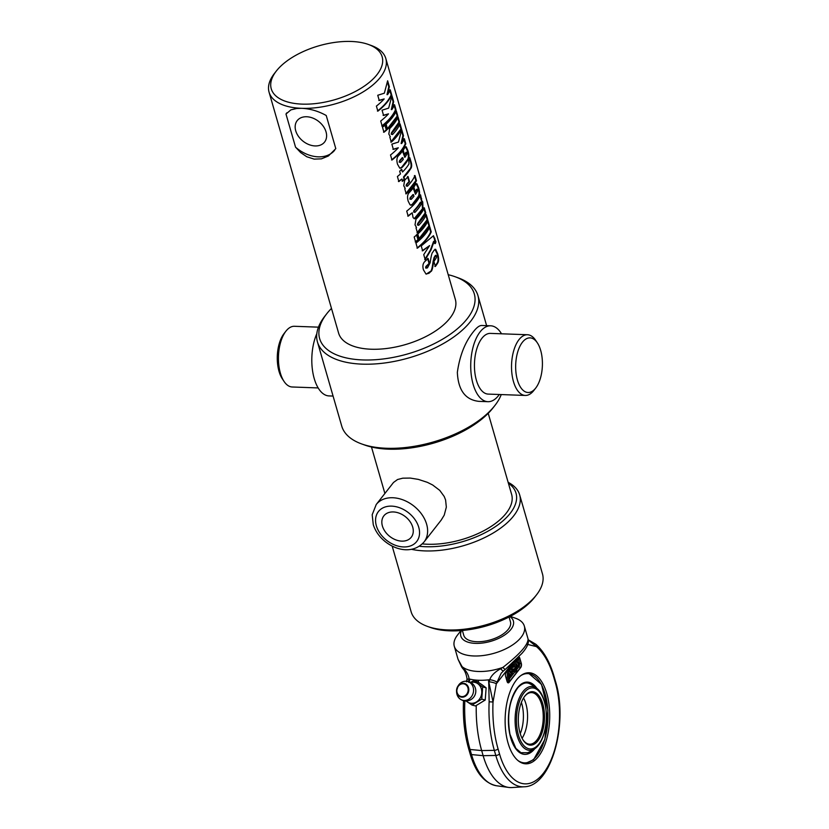 <?xml version="1.0" encoding="UTF-8"?>
<svg xmlns="http://www.w3.org/2000/svg" width="829" height="829" viewBox="0 0 829 829"><rect width="100%" height="100%" fill="white"/><g stroke="black" fill="none" stroke-linecap="round" stroke-linejoin="round"><path stroke-width="1.24" d="M361.631 443.929L364.563 444.986A80.496 39.181 -16.1 0 0 492.913 408.023A80.496 39.181 -16.1 0 0 492.996 407.92L494.913 405.464A83.532 40.662 163.9 0 1 494.83 405.568A83.532 40.662 163.9 0 1 361.631 443.929A83.532 40.662 163.9 0 1 341.735 426.085L317.455 341.962A83.532 40.662 -16.1 0 0 385.019 362.936A83.532 40.662 -16.1 0 0 470.54 321.445A83.532 40.662 -16.1 0 0 477.96 295.632A83.532 40.662 -16.1 0 0 458.064 277.798L455.131 276.741A80.496 39.181 163.9 0 1 467.162 318.802A80.496 39.181 163.9 0 1 362.812 359.941A80.496 39.181 163.9 0 1 326.699 313.808A80.496 39.181 163.9 0 1 331.476 308.398M501.234 394.573A83.532 40.662 163.9 0 1 494.913 405.464M326.699 313.808L324.781 316.263A83.532 40.662 -16.1 0 0 317.455 341.962M499.327 394.5A37.968 18.549 -87.9 0 1 498.498 395.609A37.968 18.549 -87.9 0 1 487.929 401.692L478.924 401.36C465.359 399.879 458.168 390.2 457.349 372.325C459.753 355.475 465.131 341.911 473.483 331.641C476.675 327.528 479.411 325.476 481.68 325.476L490.685 325.797A37.968 18.549 -87.9 0 1 501.524 333.797M448.209 274.71A80.496 39.181 163.9 0 1 455.131 276.741M276.316 71.045L274.399 73.501A60.745 29.575 -16.1 0 0 269.073 92.195L338.605 333.092A60.745 29.575 -16.1 0 0 371.133 349.227A60.745 29.575 -16.1 0 0 449.94 318.17A60.745 29.575 -16.1 0 0 455.339 299.404L385.806 58.496A60.745 29.575 -16.1 0 0 371.33 45.522L368.397 44.465A57.709 28.093 163.9 0 1 371.382 80.6A57.709 28.093 163.9 0 1 302.15 104.122A57.709 28.093 163.9 0 1 276.316 71.045A57.709 28.093 163.9 0 1 368.397 44.465M318.45 327.154L294.409 326.284A30.372 14.839 92.1 0 0 285.943 331.144A30.372 14.839 92.1 0 0 285.912 331.185A30.372 14.839 92.1 0 0 284.088 381.485L282.368 378.905A27.336 13.357 -87.9 0 1 284.005 333.631A27.336 13.357 -87.9 0 1 284.036 333.59M284.088 381.485A30.372 14.839 92.1 0 0 292.202 386.988L318.16 387.931M333.071 396.065L329.009 395.92A37.968 18.549 -87.9 0 1 313.072 373.744A37.968 18.549 -87.9 0 1 316.823 333.631M522.415 342.242A27.336 13.357 -87.9 0 1 537.327 342.823A27.336 13.357 -87.9 0 1 535.689 388.096A27.336 13.357 -87.9 0 1 517.42 380.055A27.336 13.357 -87.9 0 1 522.415 342.242M537.327 342.823L535.596 340.242A30.372 14.839 92.1 0 0 527.493 334.74A30.372 14.839 92.1 0 0 519.027 339.6A30.372 14.839 92.1 0 0 511.887 373.423A30.372 14.839 92.1 0 0 525.285 395.443A30.372 14.839 92.1 0 0 533.772 390.542L535.689 388.096M525.285 395.443L488.208 394.096A30.372 14.839 -87.9 0 1 474.799 372.086A30.372 14.839 -87.9 0 1 481.95 338.253A30.372 14.839 -87.9 0 1 490.405 333.393L527.493 334.74M487.929 401.692A37.968 18.549 -87.9 0 1 471.173 374.169A37.968 18.549 -87.9 0 1 480.105 331.88A37.968 18.549 -87.9 0 1 490.685 325.797M422.324 543.897A60.745 29.575 -16.1 0 0 427.422 544.239A60.745 29.575 -16.1 0 0 487.898 528.446A60.745 29.575 -16.1 0 0 511.628 494.426L488.219 413.329M376.231 504.509L393.526 482.447L397.537 479.525L402.801 478.178L410.251 478.074L418.344 479.39L427.37 482.343L432.624 484.965L439.743 490.364L444.22 496.498L445.598 500.001L446.334 507.141L444.24 515.12L441.215 520.073L424.044 541.979A30.372 22 -141.9 0 0 426.624 524.197A30.372 22 -141.9 0 0 403.505 500.063A30.372 22 -141.9 0 0 376.231 504.509L372.19 514.736L373.268 524.684C375.444 531.348 379.506 537.057 385.475 541.824C396.645 550.539 413.143 554.093 424.044 541.979M412.707 527.089A17.378 12.59 38.1 0 1 411.236 537.265A17.378 12.59 38.1 0 1 389.785 536.446A17.378 12.59 38.1 0 1 383.879 515.814A17.378 12.59 38.1 0 1 399.485 513.275A17.378 12.59 38.1 0 1 412.707 527.089M326.046 131.894A17.378 12.59 38.1 0 1 324.574 142.06A17.378 12.59 38.1 0 1 303.124 141.251A17.378 12.59 38.1 0 1 297.207 120.619A17.378 12.59 38.1 0 1 312.813 118.081A17.378 12.59 38.1 0 1 326.046 131.894M389.671 89.884L391.133 94.941L391.702 94.9A60.745 29.575 163.9 0 1 377.858 111.159L376.397 106.091A60.745 29.575 -16.1 0 0 384.19 98.92L378.791 100.433M391.133 94.941C388.687 100.444 384.117 105.811 377.433 111.045M387.423 82.092L388.78 86.796L387.008 94.641L387.557 94.641A60.745 29.575 -16.1 0 0 390.241 89.833L391.702 94.9M384.19 98.92L379.267 100.516L377.744 95.273L384.345 93.19L387.63 80.786L389.35 86.744L387.557 94.641M388.78 86.796L389.35 86.744M393.982 104.817L395.443 109.884L396.013 109.832A60.745 29.575 163.9 0 1 382.169 126.101L380.708 121.034A60.745 29.575 -16.1 0 0 388.5 113.853L383.102 115.376M395.443 109.884C392.998 115.386 388.428 120.754 381.744 125.987M391.734 97.034L393.091 101.729L391.319 109.573L391.868 109.573A60.745 29.575 -16.1 0 0 394.552 104.765L396.013 109.832M388.5 113.853L383.578 115.459L382.055 110.205L388.656 108.122L391.941 95.729L393.661 101.677L391.868 109.573M393.091 101.729L393.661 101.677M384.822 124.827L386.283 129.894L383.526 132.163M382.49 127.21A60.745 29.575 -16.1 0 0 385.288 124.92L386.749 129.977A60.745 29.575 163.9 0 1 383.951 132.267L382.49 127.21M395.765 110.993L397.226 116.06L387.091 129.179M386.096 124.195A60.745 29.575 -16.1 0 0 396.335 110.941L397.796 116.008A60.745 29.575 163.9 0 1 387.557 129.262L386.096 124.195M397.226 116.06L397.796 116.008M399.485 123.894L400.946 128.961L390.811 142.08M397.516 117.076L398.977 122.143L391.506 132.713L391.174 134.174L392.49 134.557A60.745 29.575 -16.1 0 0 400.055 123.842L401.516 128.909A60.745 29.575 163.9 0 1 391.288 142.163L389.827 137.106A60.745 29.575 -16.1 0 0 390.293 136.671L388.811 134.049L389.734 128.516A60.745 29.575 -16.1 0 0 398.086 117.024L399.547 122.091A60.745 29.575 163.9 0 1 392.003 132.775L391.661 134.246L392.49 134.557M400.946 128.961L401.516 128.909M398.977 122.143L399.547 122.091M403.775 138.754L405.236 143.821L405.806 143.769A60.745 29.575 163.9 0 1 391.972 160.038L390.511 154.971A60.745 29.575 -16.1 0 0 398.293 147.79L392.905 149.313M405.236 143.821C402.801 149.324 398.231 154.691 391.537 159.924M401.526 130.972L402.884 135.666L401.112 143.521L401.661 143.521A60.745 29.575 -16.1 0 0 404.345 138.712L405.806 143.769M398.293 147.79L393.371 149.396L391.858 144.142L398.459 142.07L401.744 129.666L403.454 135.624L401.661 143.521M402.884 135.666L403.454 135.624M411.225 199.364L409.837 199.074L410.728 199.302L409.837 199.074L410.231 197.582A60.144 29.274 163.9 0 0 412.935 194.577L413.464 194.597A60.745 29.575 163.9 0 1 410.728 197.644L410.334 199.136L411.225 199.364A60.745 29.575 -16.1 0 0 413.961 196.318L413.464 194.597M416.148 183.665L418.034 187.717C419.225 191.644 419.329 194.535 418.355 196.38L412.272 204.286L410.656 205.157M412.997 187.53L415.495 194.318A60.745 29.575 -16.1 0 0 417.495 191.209L417.619 189.665L416.448 189.52L417.06 189.696L416.448 189.52L414.769 192.173M417.619 189.665L417.008 189.489A60.745 29.575 163.9 0 1 415.308 192.173L413.847 187.105A60.745 29.575 -16.1 0 0 415.557 184.401L416.894 183.748L418.604 187.665C419.795 191.592 419.899 194.494 418.914 196.359A60.745 29.575 163.9 0 1 412.769 204.338L411.236 205.219L410.023 204.784L408.189 201.198C407.091 197.229 407.443 194.369 409.246 192.597A60.745 29.575 -16.1 0 0 413.536 187.541L415.495 194.318M434.924 249.249L437.018 253.539C438.282 257.705 438.386 260.783 437.339 262.752L434.831 266.472M427.598 258.41L429.059 263.487L425.93 266.441L425.629 267.757L426.976 267.829L425.629 267.757L426.054 268.264M429.059 263.487L429.557 263.549A60.745 29.575 163.9 0 1 426.396 266.523L426.096 267.85L427.453 267.912L430.127 262.772C431.09 256.265 431.94 252.793 432.676 252.379A60.745 29.575 -16.1 0 0 434.033 250.265L435.671 249.311L437.588 253.487C438.852 257.653 438.955 260.741 437.899 262.72A60.745 29.575 163.9 0 1 435.36 266.482L433.888 261.404A60.745 29.575 -16.1 0 0 436.437 257.622L436.458 256.006L435.287 255.57L435.888 256.026L435.287 255.57L434.064 257.508L433.08 261.446C432.272 268.016 431.391 271.332 430.438 271.384L426.199 274.14M433.08 261.446L433.608 261.467C432.779 268.068 431.888 271.394 430.925 271.446A60.745 29.575 163.9 0 1 428.987 273.259L426.033 274.067L423.432 269.839C422.365 265.985 422.925 263.125 425.132 261.259A60.745 29.575 -16.1 0 0 428.096 258.461L429.557 263.549M436.458 256.006L435.847 255.55A60.745 29.575 163.9 0 1 434.614 257.508L433.608 261.467M433.298 235.84L435.339 241.871L435.919 241.799A60.745 29.575 163.9 0 1 435.329 243.55C434.717 241.125 434.313 240.441 434.127 241.488L430.925 250.13L425.215 259.705L423.743 254.638L429.609 245.591L422.189 250.783M433.546 241.54L434.417 241.084L433.546 241.54L430.396 250.109L424.738 259.622M435.339 241.871L434.748 243.612M429.609 245.591L422.655 250.866L421.236 245.933L433.474 235.726L435.919 241.799M429.215 226.897L430.676 231.965C428.241 237.467 423.671 242.835 416.977 248.068M415.951 243.115A60.745 29.575 -16.1 0 0 429.785 226.845L431.246 231.913A60.745 29.575 163.9 0 1 417.412 248.182L415.951 243.115M430.676 231.965L431.246 231.913M427.453 220.783L428.914 225.851L418.78 238.97M417.785 233.985A60.745 29.575 -16.1 0 0 428.023 220.732L429.484 225.799A60.745 29.575 163.9 0 1 419.246 239.053L417.785 233.985M428.914 225.851L429.484 225.799M416.51 234.617L417.971 239.685L415.215 241.944M414.179 237.001A60.745 29.575 -16.1 0 0 416.977 234.711L418.438 239.768A60.745 29.575 163.9 0 1 415.64 242.058L414.179 237.001M425.691 214.68L427.153 219.747L417.018 232.866M423.723 207.861L425.184 212.929L417.712 223.498L417.37 224.96L418.697 225.343A60.745 29.575 -16.1 0 0 426.261 214.628L427.723 219.695A60.745 29.575 163.9 0 1 417.484 232.949L416.023 227.892A60.745 29.575 -16.1 0 0 416.5 227.457L415.018 224.835L415.94 219.302A60.745 29.575 -16.1 0 0 424.293 207.81L425.754 212.877A60.745 29.575 163.9 0 1 418.21 223.561L417.868 225.032L418.697 225.343M427.153 219.747L427.723 219.695M425.184 212.929L425.754 212.877M421.35 202.659L420.21 202.431A60.144 29.274 163.9 0 1 413.909 210.607L413.588 212.048L414.935 212.4A60.745 29.575 -16.1 0 0 421.277 204.162L420.769 202.4A60.745 29.575 163.9 0 1 414.396 210.67L414.075 212.12L414.935 212.4M419.982 194.898L421.018 199.613L422.717 201.903L423.008 208.732A60.745 29.575 163.9 0 1 415.578 218.276L414.365 218.742L413.07 217.602L412.2 212.794L407.744 216.068M421.018 199.613L422.148 201.955L422.448 208.763L414.189 218.69M412.2 212.794A60.745 29.575 163.9 0 1 408.179 216.182L406.718 211.115A60.745 29.575 -16.1 0 0 420.552 194.846L421.588 199.571M421.08 198.732L421.66 198.68M414.407 175.603L415.868 180.67L405.744 193.789M407.547 176.525L409.008 181.592L406.438 184.442L406.096 185.903L407.412 186.256A60.745 29.575 -16.1 0 0 414.987 175.551L416.448 180.618A60.745 29.575 163.9 0 1 406.21 193.872L404.749 188.805A60.745 29.575 -16.1 0 0 405.226 188.38L403.744 185.779L404.666 180.245A60.745 29.575 -16.1 0 0 408.065 176.556L409.526 181.624A60.745 29.575 163.9 0 1 406.935 184.494L406.593 185.965L407.412 186.256M415.868 180.67L416.448 180.618M409.008 181.592L409.526 181.624M401.226 169.22L402.5 172.017A60.745 29.575 -16.1 0 0 409.008 163.924L408.738 160.018A60.745 29.575 -16.1 0 0 409.847 157.769L410.769 160.961C412.054 164.67 411.961 167.334 410.49 168.971A60.745 29.575 163.9 0 1 403.961 177.085L404.614 179.344A60.745 29.575 163.9 0 1 402.573 181.271L401.92 179.012A60.745 29.575 163.9 0 1 398.863 181.592L397.402 176.525A60.745 29.575 -16.1 0 0 400.459 173.945L399.671 171.209A60.745 29.575 -16.1 0 0 401.713 169.282L402.5 172.017M401.92 179.012L398.417 181.478M409.277 157.821L410.2 161.013C411.485 164.722 411.391 167.375 409.93 168.992L403.474 177.023L404.127 179.271L402.096 181.188M400.562 162.422L399.184 162.142L400.065 162.37L399.184 162.142L399.568 160.65A60.144 29.274 163.9 0 0 402.272 157.634L402.801 157.665A60.745 29.575 163.9 0 1 400.065 160.702L399.671 162.204L400.562 162.422A60.745 29.575 -16.1 0 0 403.298 159.386L402.801 157.665M405.485 146.733L407.371 150.785C408.562 154.712 408.666 157.603 407.692 159.448L401.609 167.354L399.992 168.214M402.334 150.598L404.832 157.386A60.745 29.575 -16.1 0 0 406.842 154.277L406.956 152.723L405.785 152.577L406.397 152.754L405.785 152.577L404.106 155.23M406.956 152.723L406.345 152.557A60.745 29.575 163.9 0 1 404.645 155.241L403.184 150.173A60.745 29.575 -16.1 0 0 404.894 147.469L406.241 146.816L407.951 150.733C409.132 154.66 409.236 157.562 408.251 159.427A60.745 29.575 163.9 0 1 402.106 167.406L399.754 168.121L397.537 164.256C396.428 160.298 396.78 157.427 398.583 155.665A60.745 29.575 -16.1 0 0 402.873 150.598L404.832 157.386M269.073 92.195A60.745 29.575 -16.1 0 0 301.59 108.319C310.036 108.682 318.253 111.076 326.232 115.5L335.797 148.64L328.419 155.976L321.403 158.857L314.16 159.116L306.782 156.754L300.678 152.588L295.549 147.179L285.984 114.039L290.875 109.874L296.699 108.464L301.59 108.319A60.745 29.575 -16.1 0 0 362.076 92.527A60.745 29.575 -16.1 0 0 385.806 58.496M334.678 150.225A30.372 22 38.1 0 1 295.549 147.179M285.984 114.039A30.372 22 38.1 0 1 286.824 112.806M411.464 549.316A68.341 33.264 -16.1 0 0 424.925 550.912A68.341 33.264 -16.1 0 0 492.965 533.14A68.341 33.264 -16.1 0 0 519.659 494.861A68.341 33.264 -16.1 0 0 508.136 482.323M508.395 483.214A65.304 31.792 163.9 0 1 499.421 523.741A65.304 31.792 163.9 0 1 425.474 546.715A65.304 31.792 163.9 0 1 419.319 546.27M519.659 494.861L542.467 573.896A68.341 33.264 163.9 0 1 536.467 594.921A68.341 33.264 163.9 0 1 447.733 629.936A68.341 33.264 163.9 0 1 427.422 626.392A68.341 33.264 163.9 0 1 411.143 611.792L392.169 546.073M427.422 626.392L430.355 627.449A65.304 31.792 -16.1 0 0 449.764 630.838A65.304 31.792 -16.1 0 0 534.55 597.377L536.467 594.921M509.068 617.004L510.446 621.791A24.3 11.824 163.9 0 1 500.965 635.408A24.3 11.824 163.9 0 1 476.768 641.719A24.3 11.824 163.9 0 1 463.753 635.273L462.375 630.486M472.022 705.054L475.494 705.945L485.224 700.018L486.136 687.842L482.177 684.827L477.307 681.583L473.825 680.692L482.665 686.951L481.753 699.127L472.022 705.054L465.96 700.951M470.851 682.516A10.632 9.223 104.4 0 1 477.784 683.697A10.632 9.223 104.4 0 1 481.753 692.92A10.632 9.223 104.4 0 1 476.426 701.976A10.632 9.223 104.4 0 1 467.141 701.8A10.632 9.223 104.4 0 1 466.116 700.951M470.561 682.35L473.825 680.692M486.136 687.842L482.665 686.951M485.224 700.018L481.753 699.127M461.452 682.443A9.699 8.414 104.4 0 1 464.686 681.293A9.699 8.414 104.4 0 1 473.214 692.982A9.699 8.414 104.4 0 1 460.074 699.013A9.699 8.414 104.4 0 1 456.582 691.977L456.541 691.044A7.005 6.083 -75.6 0 0 463.763 696.982A7.005 6.083 -75.6 0 0 468.52 687.676A7.005 6.083 -75.6 0 0 460.064 684.163A7.005 6.083 -75.6 0 0 457.691 686.567A7.005 6.083 -75.6 0 0 456.541 691.044L458.168 685.78A9.699 8.414 104.4 0 1 461.452 682.443M463.525 700.65L463.504 700.899C462.779 718.132 464.489 734.059 468.634 748.691A3.036 1.482 -16.1 0 0 470.033 749.478L481.67 750.577L494.333 750.359L495.804 755.457A68.641 33.533 92.1 0 0 524.166 786.773L512.001 787.55A69.864 34.124 -87.9 0 1 508.654 787.426A69.864 34.124 -87.9 0 1 483.141 755.675L481.67 750.577A85.045 41.543 -87.9 0 1 476.25 705.572M488.737 683.044L489.141 701.8L493.027 701.997L489.027 682.93A3.036 1.13 163.7 0 0 488.737 683.044L488.468 679.821M478.333 682.246A85.045 41.543 -87.9 0 1 478.665 680.267A40.165 19.554 -16.1 0 0 488.727 679.801L489.245 681.842A6.072 1.523 10.4 0 1 496.312 683.801L501.172 673.252L503.431 670.972A6.072 0.85 50.5 0 0 503.441 670.962M535.265 759.944A45.564 22.259 -87.9 0 1 525.773 763.82A45.564 22.259 -87.9 0 1 508.042 743.012A45.564 22.259 -87.9 0 1 508.571 696.163A45.564 22.259 -87.9 0 1 529.078 672.754A45.564 22.259 -87.9 0 1 549.503 709.282A45.564 22.259 -87.9 0 1 535.265 759.944M468.789 682.319L470.064 679.158M463.504 700.899L464.841 700.888M509.876 616.589A27.336 13.305 163.9 0 1 490.799 641.314A27.336 13.305 163.9 0 1 461.463 630.558M460.986 630.6L457.494 635.076A36.445 17.741 -16.1 0 0 454.292 646.288A36.445 17.741 -16.1 0 0 498.426 651.884A36.445 17.741 -16.1 0 0 524.332 626.071A36.445 17.741 -16.1 0 0 515.648 618.289L510.312 616.361M466.8 679.977A6.072 1.762 7.7 0 1 466.8 679.956C467.753 680.433 465.908 671.252 462.841 668.661A6.072 3.389 -35.5 0 1 462.458 667.355L458.033 659.242L454.292 646.288M524.332 626.071L528.073 639.024C528.063 644.879 519.669 654.34 502.902 667.397L500.581 668.744C494.695 672.122 491.089 675.759 489.773 679.666A6.072 1.409 13.8 0 1 496.892 682.122M516.736 664.091L516.654 670.982L515.845 672.029L515.959 661.407L516.705 660.454L517.472 663.096L517.514 659.428L518.28 658.444L519.835 663.791L519.089 664.744L518.322 662.102L518.28 665.77L517.503 666.765L516.736 664.091M514.529 670.557L514.519 671.977L515.845 672.029M514.571 666.754L514.633 661.366L515.959 661.407M514.633 661.366L515.379 660.412L516.705 660.454M516.312 659.387L517.514 659.428M516.177 660.433L516.187 659.511M517.286 658.402L518.28 658.444M518.291 664.723L519.089 664.744M516.705 666.734L517.503 666.765M513.721 664.257A2.736 1.337 -87.9 0 1 514.467 665.407L513.69 666.402L513.338 665.988L512.913 667.386L514.633 666.754A2.736 1.337 -87.9 0 1 515.275 669.614L513.534 671.822A2.736 1.337 -87.9 0 1 512.799 670.671L513.576 669.687L513.928 670.101L514.353 668.692L512.623 669.324A2.736 1.337 -87.9 0 1 511.99 666.475L513.721 664.257L512.405 664.216L510.664 666.423L511.99 666.475M512.954 666.371L513.69 666.402M512.85 666.879L514.633 666.754M512.011 671.625A2.736 1.337 -87.9 0 0 512.208 671.78L513.534 671.822M511.731 670.64L512.799 670.671M511.659 670.392L513.576 669.687M511.338 669.283L512.623 669.324M510.705 667.832A2.736 1.337 -87.9 0 1 510.664 666.423M510.913 675.169L510.136 676.163L509.369 673.48L509.286 680.381L508.478 681.428L508.591 670.806L509.338 669.853L510.104 672.495L510.146 668.827L510.923 667.842L512.467 673.189L511.721 674.143L510.954 671.5L510.913 675.169M509.338 676.132L510.136 676.163M508.591 670.806L507.275 670.754L507.151 681.376L508.478 681.428M507.275 670.754L508.022 669.811L509.338 669.853M508.809 669.832L508.819 668.785L510.146 668.827M508.819 668.785L509.597 667.791L510.923 667.842M510.923 674.122L511.721 674.143M518.767 656.858A3.036 1.482 -87.9 0 1 519.814 658.236L521.286 663.335A3.036 1.482 -87.9 0 1 520.726 667.532L509.099 682.371A3.036 1.482 -87.9 0 1 508.26 682.858A3.036 1.482 -87.9 0 1 507.079 681.469L505.607 676.371A3.036 1.482 -87.9 0 1 506.156 672.174L515.721 659.977M528.249 639.801L535.752 644.206A3.036 2.477 130.4 0 1 536.436 646.61A80.807 39.471 -87.9 0 1 553.865 677.573L555.337 682.671A65.615 32.051 -87.9 0 1 543.316 773.353A65.615 32.051 -87.9 0 1 499.514 753.903L498.042 748.805A80.807 39.471 -87.9 0 1 493.027 701.997L496.312 683.801L512.757 662.817M528.28 639.957L536.436 646.61L527.244 644.33M466.499 681.842L466.8 679.956A6.072 1.762 7.7 0 1 469.079 678.92A40.165 19.554 -16.1 0 0 469.856 679.117L468.592 682.194L469.079 678.92C468.634 674.951 466.437 671.096 462.458 667.355M467.245 681.293A6.072 1.523 10.4 0 1 468.768 681.096M528.073 639.024C529.265 642.713 527.161 647.553 521.752 653.553L505.286 669.428A6.072 0.591 -130 0 1 502.902 667.397A36.445 17.741 -16.1 0 1 461.256 665.884A6.072 3.513 146.9 0 0 461.587 666.837L458.033 659.242M469.856 679.117A40.165 19.554 -16.1 0 0 478.665 680.267M500.581 668.744A6.072 0.85 50.5 0 0 503.431 670.972L505.286 669.428M488.727 679.801A40.165 19.554 163.9 0 0 489.773 679.666L489.245 681.842M523.545 697.997L523.545 697.997A25.823 12.611 -87.9 0 1 522.094 738.245A25.823 12.611 -87.9 0 1 522.083 738.245M521.379 702.422A25.823 12.611 -87.9 0 1 520.249 733.665M524.612 696.412A25.823 12.611 -87.9 0 1 531.544 692.598A25.823 12.611 -87.9 0 1 543.119 713.303A25.823 12.611 -87.9 0 1 535.047 742.007A25.823 12.611 -87.9 0 1 529.669 744.204A25.823 12.611 -87.9 0 1 523.037 739.903M536 742.867A26.725 13.057 92.1 0 0 543.244 705.717A26.725 13.057 92.1 0 0 524.892 696.028A26.725 13.057 92.1 0 0 523.286 740.297A26.725 13.057 92.1 0 0 536 742.867M517.4 730.753A30.549 14.922 -87.9 0 1 533.845 688.08A30.549 14.922 -87.9 0 1 542.954 736.453A30.549 14.922 -87.9 0 1 517.4 730.753M516.094 731.302A31.958 15.606 92.1 0 0 535.254 748.411A31.958 15.606 92.1 0 0 546.332 718.971A31.958 15.606 92.1 0 0 537.42 688.806A31.958 15.606 92.1 0 0 520.135 696.163A31.958 15.606 92.1 0 0 516.094 731.302M527.576 752.753L520.954 752.701L515.845 748.349L509.959 734.245C506.778 714.919 509.462 699.355 517.99 687.542C522.394 683.055 526.425 681.842 530.073 683.915L530.073 683.915A37.968 37.968 0 0 1 537.42 688.806M418.749 527.306A24.3 17.596 38.1 0 1 392.055 543.814A24.3 17.596 38.1 0 1 381.858 508.488A24.3 17.596 38.1 0 1 418.749 527.306M418.355 196.38L418.914 196.359M418.034 187.717L418.604 187.665M437.339 262.752L437.899 262.72M437.018 253.539L437.588 253.487M434.064 257.508L434.614 257.508M430.396 250.109L430.925 250.13M434.313 238.337L434.904 238.265M422.448 208.763L423.008 208.732M422.148 201.955L422.717 201.903M409.93 168.992L410.49 168.971M410.2 161.013L410.769 160.961M407.692 159.448L408.251 159.427M407.371 150.785L407.951 150.733M460.105 684.588A6.477 5.616 104.4 0 1 468.167 690.298A6.477 5.616 104.4 0 1 459.276 695.707A6.477 5.616 104.4 0 1 460.105 684.588M489.141 701.8A83.833 40.953 92.1 0 0 494.333 750.359A3.036 1.482 -16.1 0 0 498.042 748.805M468.634 748.691L470.105 753.789A3.036 1.482 -16.1 0 0 471.514 754.577L470.033 749.478A83.833 40.953 -87.9 0 1 464.841 700.919M507.514 681.386A1.212 0.881 -141.9 0 0 508.84 682.36L520.467 667.521A1.212 0.881 38.1 0 1 519.109 666.464L516.674 669.573M514.778 671.987L509.307 678.972M508.125 682.837A3.036 1.482 92.1 0 0 508.84 682.36L509.099 682.371M520.726 667.532L520.467 667.521A3.036 1.482 92.1 0 0 521.026 663.324A1.212 0.591 -16.1 0 0 519.793 663.656M519.503 664.205A1.824 0.891 -87.9 0 1 519.109 666.464M521.286 663.335L519.555 658.226A1.212 0.591 -16.1 0 0 518.322 658.558M519.814 658.236L519.555 658.226A3.036 1.482 92.1 0 0 518.705 656.931M470.105 753.789C475.608 772.576 484.437 783.239 496.581 785.768A68.641 33.533 -87.9 0 1 471.514 754.577L483.141 755.675L495.804 755.457A3.036 1.482 -16.1 0 0 499.514 753.903M535.752 644.206C543.772 651.231 549.896 662.039 554.135 676.63L555.606 681.728A3.036 1.482 163.9 0 1 555.337 682.671M554.135 676.63A3.036 1.482 163.9 0 1 553.865 677.573M520.902 675.552A44.652 21.813 -87.9 0 1 546.985 702.681A44.652 21.813 -87.9 0 1 533.783 759.063A44.652 21.813 -87.9 0 1 517.824 760.431M536.86 688.329A36.165 17.668 92.1 0 0 508.591 714.971A36.165 17.668 92.1 0 0 532.322 751.302A36.165 17.668 92.1 0 0 534.664 748.846M477.96 295.632L486.623 325.652M284.005 333.631L285.912 331.175M384.884 493.462L371.485 447.018M416.738 189.219L417.308 189.188M435.505 255.373L436.064 255.342M420.469 202.183L421.028 202.152M406.086 152.287L406.645 152.256M460.074 699.013A9.875 9.875 0 0 0 474.24 696.433A9.875 9.875 0 0 0 464.675 681.293M555.606 681.728C568.487 723.075 551.658 786.503 524.166 786.773M462.841 668.661L461.587 666.837M496.581 785.768L508.654 787.426M527.596 752.753A37.968 37.968 0 0 0 535.254 748.411M528.032 672.765L541.503 684.371L547.907 710.215L544.86 739.447L533.596 759.727L524.736 763.727"/></g></svg>
